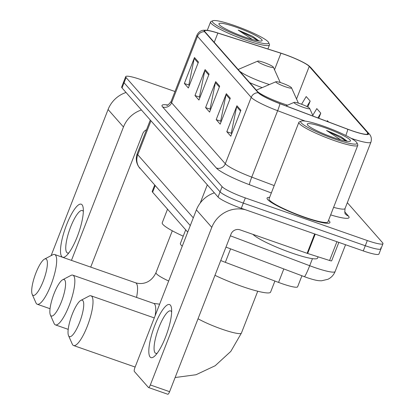 <?xml version="1.0" encoding="UTF-8"?>
<svg xmlns="http://www.w3.org/2000/svg" width="415" height="415" viewBox="0 0 415 415"><rect width="100%" height="100%" fill="white"/><g stroke="black" fill="none" stroke-linecap="round" stroke-linejoin="round"><path stroke-width="0.62" d="M187.725 232.13L152.621 192.233A21.077 2.858 -158.7 0 1 152.243 191.305L154.66 185.1M301.923 275.762L297.628 286.786A21.077 2.858 -158.7 0 1 278.558 282.413L225.329 262.337A21.077 2.858 -158.7 0 1 220.739 260.521M174.985 91.513L141.37 79.768A21.077 2.858 21.3 0 0 125.709 76.635L121.662 87.01A21.077 2.858 21.3 0 0 122.041 87.939L218.051 197.042A21.077 2.858 21.3 0 0 241.291 208.294L363.265 250.919A21.077 2.858 21.3 0 0 378.926 254.053L380.949 248.865A21.077 2.858 21.3 0 0 380.571 247.937M123.686 81.822A21.077 2.858 21.3 0 0 124.064 82.751L220.075 191.855A21.077 2.858 21.3 0 0 243.315 203.106L365.288 245.727A21.077 2.858 21.3 0 0 380.949 248.865A21.077 2.858 21.3 0 1 365.288 245.727L243.315 203.106A21.077 2.858 21.3 0 1 220.075 191.855L124.064 82.751A21.077 2.858 21.3 0 1 123.686 81.822M269.62 197.369A33.724 4.575 21.3 0 0 267.078 198.085A33.724 4.575 21.3 0 0 304.864 217.569A33.724 4.575 21.3 0 0 329.925 222.59A33.724 4.575 21.3 0 0 328.535 220.339A33.724 4.575 21.3 0 1 329.925 222.59A33.724 4.575 21.3 0 1 304.864 217.569A33.724 4.575 21.3 0 1 267.078 198.085A33.724 4.575 21.3 0 1 269.62 197.369M284.446 54.417A22.483 3.05 -158.7 0 1 309.237 66.421L367.716 132.878A22.483 3.05 -158.7 0 1 368.121 133.869A22.483 3.05 -158.7 0 1 347.786 129.205L279.918 103.61A22.483 3.05 -158.7 0 1 258.763 92.929L205.052 31.893A22.483 3.05 -158.7 0 1 204.647 30.902A22.483 3.05 -158.7 0 1 217.849 33.076L280.945 53.245A22.483 3.05 -158.7 0 1 284.446 54.417M284.342 54.298A23.048 3.128 21.3 0 0 280.753 53.094L217.652 32.925A23.048 3.128 21.3 0 0 207.173 30.311A23.048 3.128 21.3 0 0 204.538 31.711L258.249 92.753A23.048 3.128 21.3 0 0 279.933 103.698L347.801 129.288A23.048 3.128 21.3 0 0 368.23 133.059L309.751 66.597A23.048 3.128 21.3 0 0 308.179 65.264A23.048 3.128 21.3 0 0 284.342 54.298M125.709 76.635A21.077 2.858 21.3 0 0 126.087 77.558L222.098 186.667A21.077 2.858 21.3 0 0 245.338 197.919L367.311 240.539A21.077 2.858 21.3 0 0 382.972 243.678A21.077 2.858 21.3 0 0 382.594 242.749L347.329 202.67M240.897 110.271L230.787 136.213L226.808 131.695L236.924 105.752L240.897 110.271M209.072 74.103L198.956 100.046L194.983 95.528L205.093 69.585L209.072 74.103M198.463 62.048L188.348 87.99L184.369 83.472L194.485 57.529L198.463 62.048M230.289 98.215L220.178 124.158L216.199 119.639L226.31 93.697L230.289 98.215M219.68 86.159L209.57 112.102L205.591 107.584L215.701 81.641L219.68 86.159M318.777 118.265L320.779 113.139L316.801 108.616L312.77 115.318M307.837 107.06L310.171 101.084L306.192 96.56L301.575 104.238M328.524 121.937L327.409 120.672L326.994 121.362M205.591 107.584L210.255 109.212M210.561 109.56L210.068 108.995L215.432 82.569A5.623 5.385 -41.3 0 1 215.701 81.641M216.199 119.639L220.863 121.268M221.169 121.616L220.676 121.056L226.04 94.625A5.623 5.385 -41.3 0 1 226.31 93.697M184.369 83.472L189.038 85.101M189.344 85.449L188.851 84.883L194.215 58.458A5.623 5.385 -41.3 0 1 194.485 57.529M194.983 95.528L199.646 97.157M199.952 97.504L199.459 96.939L204.823 70.514A5.623 5.385 -41.3 0 1 205.093 69.585M226.808 131.695L231.477 133.324M231.778 133.672L231.285 133.111L236.649 106.681A5.623 5.385 -41.3 0 1 236.924 105.752M320.779 113.139L317.895 117.933M310.171 101.084L306.882 106.551M61.814 256.652A28.106 7.065 109.3 0 1 66.623 224.681A28.106 7.065 109.3 0 1 82.04 204.766A28.106 7.065 109.3 0 1 83.208 208.065A28.106 7.065 109.3 0 1 78.596 233.043A28.106 7.065 109.3 0 1 66.649 255.453A28.106 7.065 109.3 0 1 61.814 256.652M83.332 211.51A22.483 5.654 -70.7 0 0 82.984 210.991A22.483 5.654 -70.7 0 0 82.31 210.524A22.483 5.654 -70.7 0 0 70.094 228.395A22.483 5.654 -70.7 0 0 66.799 252.502A22.483 5.654 -70.7 0 0 67.474 252.974A22.483 5.654 -70.7 0 0 68.89 252.839M126.036 92.478A28.106 26.934 138.7 0 0 108.082 109.508L51.107 255.645M141.422 109.959A28.106 26.934 138.7 0 0 123.468 126.99L71.458 260.381M90.719 267.11L142.724 133.723A7.024 6.733 -41.3 0 1 146.526 129.729M246.23 38.626A30.212 4.098 21.3 0 0 268.614 42.491A30.212 4.098 21.3 0 0 234.823 25.663A30.212 4.098 21.3 0 0 212.848 20.75A30.212 4.098 21.3 0 0 246.23 38.626M212.848 20.75L211.053 21.518A31.618 4.29 21.3 0 0 210.561 21.959A31.618 4.29 21.3 0 0 245.986 40.224A31.618 4.29 21.3 0 0 269.48 44.929A31.618 4.29 21.3 0 0 269.413 44.27L268.614 42.491M236.151 27.172A23.188 3.149 21.3 0 0 218.97 24.2A23.188 3.149 21.3 0 0 244.902 37.117A23.188 3.149 21.3 0 0 261.772 40.888A23.188 3.149 21.3 0 0 236.151 27.172M258.493 40.54L252.486 36.24L238.2 30.098L252.387 39.492M238.2 30.098L254.385 38.413L257.492 40.712M252.486 36.24L258.623 40.706M32.588 294.972A19.323 4.856 -70.7 0 0 43.191 281.282A19.323 4.856 -70.7 0 0 46.496 259.302A19.323 4.856 -70.7 0 0 44.509 259.105A19.323 4.856 -70.7 0 0 34.959 275.534A19.323 4.856 -70.7 0 0 32.199 294.339A19.323 4.856 -70.7 0 0 32.588 294.972M44.509 259.105L52.731 254.794A26.347 6.624 109.3 0 1 54.656 254.509A26.347 6.624 109.3 0 1 55.444 255.059A26.347 6.624 109.3 0 1 51.59 283.31A26.347 6.624 109.3 0 1 37.272 304.257A26.347 6.624 109.3 0 1 36.484 303.702A26.347 6.624 109.3 0 1 35.944 302.836L32.199 294.339M267.099 66.084A8.43 1.146 21.3 0 0 273.345 67.163A8.43 1.146 21.3 0 0 263.914 62.468A8.43 1.146 21.3 0 0 257.782 61.098A8.43 1.146 21.3 0 0 267.099 66.084M167.536 209.181L162.239 222.756A38.642 5.245 21.3 0 0 183.228 236.171M50.76 315.618A19.323 4.856 -70.7 0 0 61.358 301.928A19.323 4.856 -70.7 0 0 64.667 279.949A19.323 4.856 -70.7 0 0 62.675 279.752A19.323 4.856 -70.7 0 0 53.125 296.18A19.323 4.856 -70.7 0 0 50.365 314.98A19.323 4.856 -70.7 0 0 50.76 315.618M62.675 279.752L70.898 275.441A26.347 6.624 109.3 0 1 72.822 275.155A26.347 6.624 109.3 0 1 73.616 275.705A26.347 6.624 109.3 0 1 69.756 303.956A26.347 6.624 109.3 0 1 55.439 324.898A26.347 6.624 109.3 0 1 54.65 324.348A26.347 6.624 109.3 0 1 54.116 323.477L50.365 314.98M285.266 86.73A8.43 1.146 21.3 0 0 291.512 87.809A8.43 1.146 21.3 0 0 282.081 83.114A8.43 1.146 21.3 0 0 275.949 81.739A8.43 1.146 21.3 0 0 285.266 86.73M185.702 229.827L180.406 243.403A38.642 5.245 21.3 0 0 182.242 246.194M68.926 336.264A19.323 4.856 -70.7 0 0 79.524 322.574A19.323 4.856 -70.7 0 0 82.834 300.595A19.323 4.856 -70.7 0 0 80.842 300.398A19.323 4.856 -70.7 0 0 71.292 316.827A19.323 4.856 -70.7 0 0 68.532 335.626A19.323 4.856 -70.7 0 0 68.926 336.264M80.842 300.398L89.069 296.087A26.347 6.624 109.3 0 1 90.989 295.802A26.347 6.624 109.3 0 1 91.782 296.351A26.347 6.624 109.3 0 1 87.928 324.603A26.347 6.624 109.3 0 1 73.605 345.545A26.347 6.624 109.3 0 1 72.817 344.995A26.347 6.624 109.3 0 1 72.283 344.123L68.532 335.626M303.432 107.376A8.43 1.146 21.3 0 0 309.678 108.455A8.43 1.146 21.3 0 0 300.252 103.76A8.43 1.146 21.3 0 0 294.116 102.386A8.43 1.146 21.3 0 0 303.432 107.376M214.97 275.316A38.642 5.245 21.3 0 0 241.872 286.371A38.642 5.245 21.3 0 0 270.585 292.124L274.906 281.033M150.131 357.019A28.106 7.065 109.3 0 1 154.94 325.049A28.106 7.065 109.3 0 1 170.363 305.134A28.106 7.065 109.3 0 1 171.525 308.433A28.106 7.065 109.3 0 1 166.918 333.406A28.106 7.065 109.3 0 1 154.966 355.821A28.106 7.065 109.3 0 1 150.131 357.019M171.649 311.873A22.483 5.654 -70.7 0 0 171.302 311.359A22.483 5.654 -70.7 0 0 170.627 310.887A22.483 5.654 -70.7 0 0 158.411 328.763A22.483 5.654 -70.7 0 0 155.122 352.869A22.483 5.654 -70.7 0 0 155.796 353.336A22.483 5.654 -70.7 0 0 157.207 353.201M214.358 192.845A28.106 26.934 138.7 0 0 196.404 209.876L134.958 367.477A3.512 0.882 -70.7 0 0 134.356 371.472L148.409 387.444A3.512 0.882 -70.7 0 0 148.518 387.522A3.512 0.882 -70.7 0 0 150.339 384.959L169.6 391.687L231.046 234.086A7.024 6.733 -41.3 0 1 239.995 229.843L307.121 253.3L314.669 233.936M245.384 209.725A28.106 26.934 138.7 0 0 211.785 227.358L150.339 384.959M169.6 391.687A3.512 0.882 109.3 0 1 167.774 394.25L148.518 387.522M338.842 242.381L331.652 260.833A3.512 0.477 -158.7 0 1 329.588 260.49L307.665 253.482A3.512 0.477 -158.7 0 1 307.121 253.3M334.547 138.989A30.212 4.098 21.3 0 0 356.931 142.859A30.212 4.098 21.3 0 0 323.14 126.03A30.212 4.098 21.3 0 0 301.166 121.118A30.212 4.098 21.3 0 0 334.547 138.989M301.166 121.118L299.371 121.88A31.618 4.29 21.3 0 0 298.883 122.321A31.618 4.29 21.3 0 0 334.308 140.586A31.618 4.29 21.3 0 0 357.797 145.292A31.618 4.29 21.3 0 0 357.73 144.638L356.931 142.859M298.883 122.321L269.045 198.852A31.618 4.29 21.3 0 0 304.47 217.118A31.618 4.29 21.3 0 0 327.959 221.823L357.797 145.292M252.963 234.376A35.13 4.767 21.3 0 0 291.475 252.896A35.13 4.767 21.3 0 0 317.579 258.12L318.087 256.812M324.468 127.535A23.188 3.149 21.3 0 0 307.287 124.567A23.188 3.149 21.3 0 0 333.219 137.484A23.188 3.149 21.3 0 0 350.089 141.256A23.188 3.149 21.3 0 0 324.468 127.535M346.81 140.903L340.803 136.608L326.517 130.466L340.71 139.86M326.517 130.466L342.702 138.781L345.809 141.079M340.803 136.608L346.94 141.069M155.174 185.687L152.621 192.233M230.584 248.86L225.329 262.337M283.819 268.93L278.558 282.413M230.372 235.808L309.694 265.714A28.106 3.813 21.3 0 0 314.233 267.364A28.106 3.813 21.3 0 0 335.113 271.545L345.565 244.731M312.448 258.649L309.694 265.714A14.053 1.141 110.7 0 1 304.351 276.675L225.962 247.117M122.041 87.939L126.087 77.558M363.265 250.919L367.311 240.539M241.291 208.294L245.338 197.919M218.051 197.042L222.098 186.667M190.278 225.578L138.589 166.56C136.068 162.436 135.622 158.084 137.256 153.498A28.106 3.813 21.3 0 0 137.764 154.733L150.982 120.827M200.217 203.034L207.308 184.836M140.052 168.506A14.053 13.467 -41.3 0 1 137.764 154.733L193.297 217.844M309.237 66.421L296.538 98.978M344.673 211.78L348.424 216.039A7.024 6.733 -41.3 0 1 345.674 214.197C344.896 214.239 344.683 212.356 345.036 208.548A28.106 3.813 21.3 0 1 333.603 207.35M348.424 216.039A35.13 4.767 -158.7 0 1 330.662 214.892M258.249 92.753A7.024 6.733 138.7 0 0 251.2 97.359L197.488 36.323A7.024 6.733 -41.3 0 1 204.538 31.711M279.933 103.698A7.024 0.571 110.7 0 1 277.64 110.712A28.106 3.813 -158.7 0 1 251.2 97.359L225.304 163.775A28.106 3.813 21.3 0 0 251.749 177.127L274.211 185.593M162.644 106.977A7.024 6.733 -41.3 0 0 171.592 102.738L197.488 36.323A28.106 3.813 -158.7 0 1 196.98 35.088L171.089 101.499A28.106 3.813 21.3 0 0 171.592 102.738L225.304 163.775A7.024 6.733 -41.3 0 1 216.355 168.018L162.644 106.977A35.13 4.767 -158.7 0 1 167.691 104.985M305.155 121.087L277.64 110.712L251.749 177.127A7.024 0.571 -69.3 0 0 249.41 184.706A35.13 4.767 -158.7 0 1 216.355 168.018M347.801 129.288A7.024 0.571 110.7 0 1 345.825 135.482M368.23 133.059A7.024 6.733 -41.3 0 1 369.277 134.014C369.786 134.486 372.359 137.308 370.932 142.138A28.106 3.813 -158.7 0 1 351.147 138.335M308.179 65.264L310.799 67.557A7.024 6.733 138.7 0 0 309.751 66.597M271.337 192.975L249.41 184.706M367.716 132.878L367.156 134.32M280.945 53.245L274.512 69.751M217.849 33.076L214.239 42.335M219.348 87.02L215.432 82.569M208.74 74.965L204.823 70.514M198.131 62.909L194.215 58.458M229.957 99.076L226.04 94.625M240.565 111.132L236.649 106.681M123.468 126.99L108.082 109.508M136.551 297.425A26.347 6.624 -70.7 0 0 136.338 283.326A26.347 6.624 -70.7 0 0 135.544 282.776C141.634 284.69 150.878 283.512 155.993 272.624A26.347 3.574 -158.7 0 0 156.471 273.781A26.347 3.574 -158.7 0 0 168.666 281.017M239.595 71.147A23.235 3.154 21.3 0 0 264.562 82.927A23.235 3.154 21.3 0 0 269.434 84.53M249.7 82.632A25.294 3.434 21.3 0 0 262.213 87.617M238.169 69.528L238.89 69.181A23.235 3.154 21.3 0 0 238.584 70M155.153 315.68A26.347 6.624 -70.7 0 0 154.505 303.972A26.347 6.624 -70.7 0 0 153.711 303.417L159.64 304.159M257.762 91.793A23.235 3.154 21.3 0 0 282.729 103.574A23.235 3.154 21.3 0 0 287.6 105.177M256.34 90.174L257.056 89.822A23.235 3.154 21.3 0 0 256.75 90.646M257.736 291.231L241.426 333.053A26.347 3.574 -158.7 0 1 221.854 329.137A26.347 3.574 -158.7 0 1 198.033 318.751M211.785 227.358L196.404 209.876M315.213 234.127L307.665 253.482M329.588 260.49L336.913 241.706M335.113 271.545C333.691 275.036 331.295 277.619 327.923 279.285L321.547 280.789C318.575 280.716 316.723 280.862 306.944 277.619L304.351 276.675M137.256 153.498L150.297 120.049M207.173 30.311L203.604 30.238C202.982 30.243 199.21 30.565 196.98 35.088M369.277 134.014L310.799 67.557M382.972 243.678L380.949 248.865M370.932 142.138L345.036 208.548M171.089 101.499C168.734 104.554 167.302 105.794 166.778 105.228M267.893 48.986L269.48 44.929M207.298 30.326L210.561 21.959M50.049 308.719L37.272 304.257M273.345 67.163L280.255 82.512M257.782 61.098L238.89 69.181M135.544 282.776L54.656 254.509M172.303 230.797L155.993 272.624M68.216 329.365L55.439 324.898M291.512 87.809L298.421 103.159M275.949 81.739L257.056 89.822M153.711 303.417L72.822 275.155M135.124 367.042L73.605 345.545M309.678 108.455L313.138 116.138M294.116 102.386L285.945 105.882M154.276 317.916L90.989 295.802M241.426 333.053L230.823 351.381L215.198 365.724L196.025 374.735L175.114 377.531"/></g></svg>
